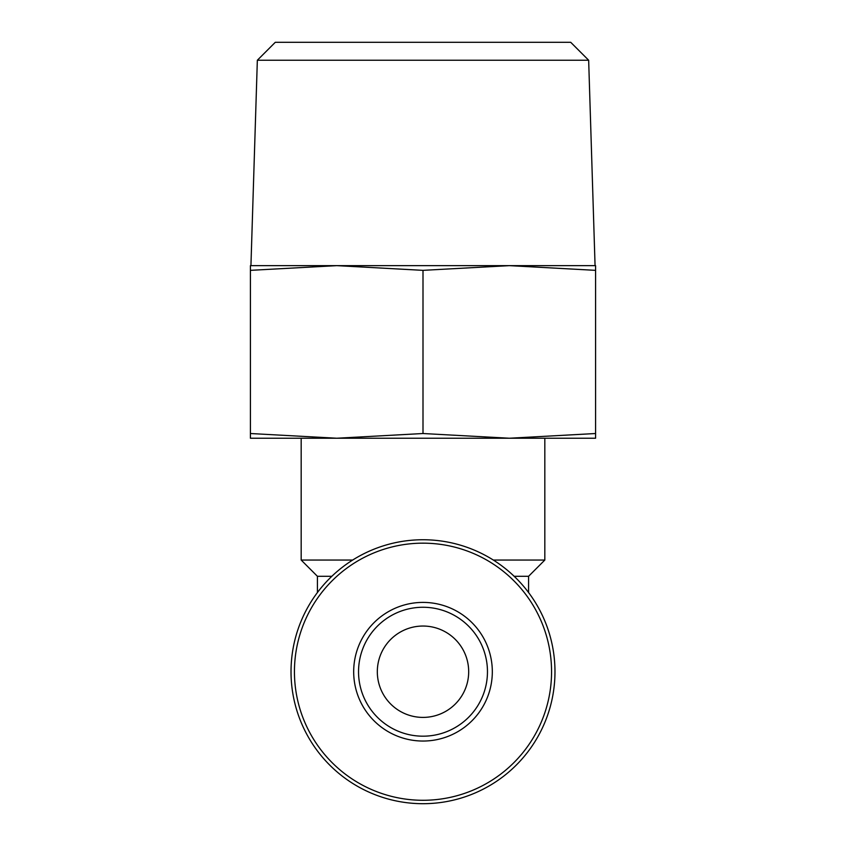 <?xml version="1.0" encoding="UTF-8"?>
<svg xmlns="http://www.w3.org/2000/svg" width="846" height="846" viewBox="0 0 846 846"><rect width="100%" height="100%" fill="white"/><g stroke="black" fill="none" stroke-linecap="round" stroke-linejoin="round"><path stroke-width="1.27" d="M468.684 671.724A45.684 45.684 0 0 1 400.158 711.285A45.684 45.684 0 0 1 400.158 632.163A45.684 45.684 0 0 1 468.684 671.724M423 602.405A69.319 69.319 0 0 1 492.319 671.724A69.319 69.319 0 0 1 423 741.043A69.319 69.319 0 0 1 353.681 671.724A69.319 69.319 0 0 1 423 602.405M250.416 438.228L336.708 438.228L250.416 433.522L250.416 438.228M336.708 438.228L509.292 438.228L423 433.522L336.708 438.228L301.176 438.228L301.176 560.052L352.666 560.052M595.584 438.228L595.584 433.522L509.292 438.228L595.584 438.228M509.292 438.228L544.824 438.228L544.824 560.052L493.334 560.052M423 803.7A131.976 131.976 0 0 0 537.295 605.736A131.976 131.976 0 0 0 308.705 605.736A131.976 131.976 0 0 0 423 803.7A131.976 131.976 0 0 0 537.295 605.736A131.976 131.976 0 0 0 308.705 605.736A131.976 131.976 0 0 0 423 803.7M317.419 592.538L317.419 576.295L331.833 576.295M514.167 576.295L528.581 576.295L544.824 560.052M250.416 433.522L250.416 270.35L336.708 265.644L423 270.35L509.292 265.644L595.584 270.35L595.584 265.644L250.416 265.644L250.416 270.35M423 433.522L423 270.35M595.584 433.522L595.584 270.35M588.657 60.235L257.343 60.235L275.288 42.3L570.712 42.3L588.657 60.235L595.066 265.644M257.343 60.235L250.934 265.644M487.465 671.724A64.465 64.465 0 0 1 390.767 727.549A64.465 64.465 0 0 1 390.767 615.899A64.465 64.465 0 0 1 487.465 671.724A64.465 64.465 0 0 1 390.767 727.549A64.465 64.465 0 0 1 390.767 615.899A64.465 64.465 0 0 1 487.465 671.724M423 543.164A128.56 128.56 0 0 0 294.44 671.724A128.56 128.56 0 0 0 423 800.284A128.56 128.56 0 0 0 551.56 671.724A128.56 128.56 0 0 0 423 543.164M528.581 592.538L528.581 576.295M317.419 576.295L301.176 560.052"/></g></svg>
